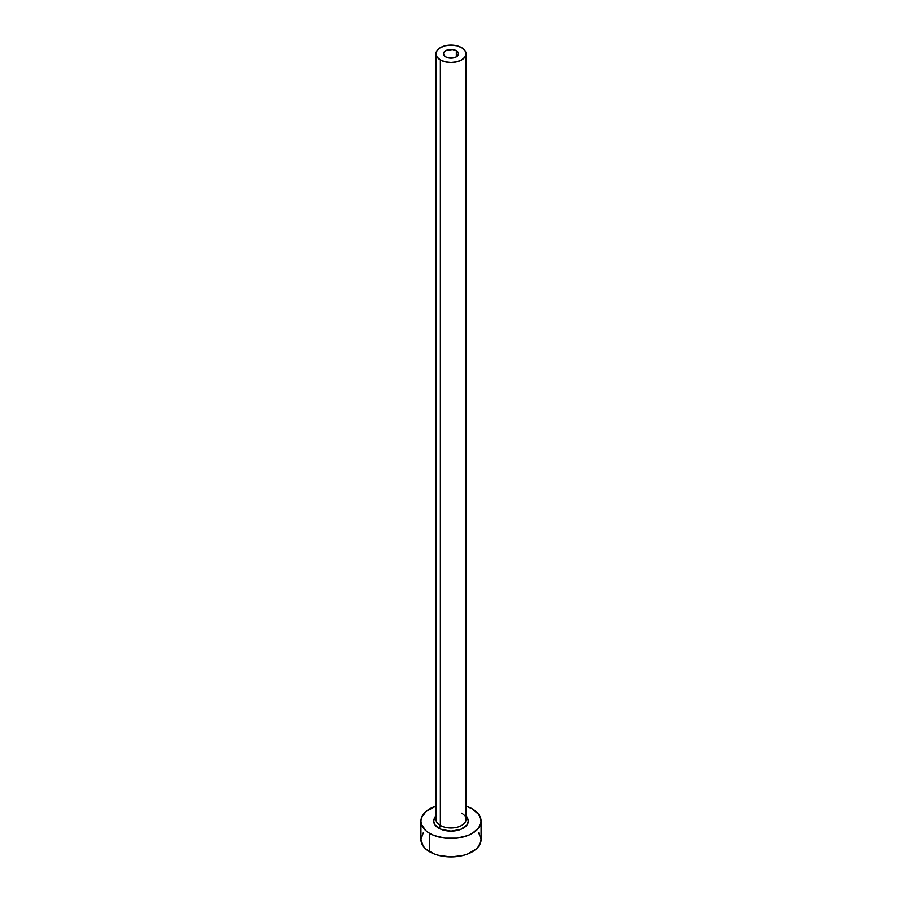 <?xml version="1.0" encoding="UTF-8"?>
<svg xmlns="http://www.w3.org/2000/svg" width="902" height="902" viewBox="0 0 902 902"><rect width="100%" height="100%" fill="white"/><g stroke="black" fill="none" stroke-linecap="round" stroke-linejoin="round"><path stroke-width="1.35" d="M445.678 56.849A7.52 4.341 180 0 1 443.48 53.782A7.52 4.341 180 0 1 448.125 49.768A7.52 4.341 180 0 1 456.322 50.715L456.322 56.849L453.875 57.796L448.125 57.796L445.678 56.849L443.626 54.627L443.626 52.936L445.678 50.715L452.466 49.52L456.322 50.715L458.374 52.936L458.374 54.627L456.322 56.849L456.322 50.715A7.52 4.341 180 0 1 458.52 53.782A7.52 4.341 180 0 1 453.875 57.796A7.52 4.341 180 0 1 445.678 56.849M436.094 818.114A15.041 8.682 0 0 0 440.368 825.42A2.255 1.297 -60 0 1 438.778 828.183A17.296 9.978 180 0 1 435.959 816.186M435.959 53.782L435.959 819.275A15.041 8.682 0 0 0 440.368 825.42A15.041 8.682 0 0 0 456.75 827.303A15.041 8.682 0 0 0 466.041 819.275L466.041 53.782A15.041 8.682 180 0 1 456.75 61.798A15.041 8.682 180 0 1 440.368 59.915L440.368 825.42L440.368 59.915A15.041 8.682 180 0 1 435.959 53.782A15.041 8.682 180 0 1 445.25 45.765A15.041 8.682 180 0 1 461.632 47.648A15.041 8.682 180 0 1 466.041 53.782L464.891 50.456L461.632 47.648L456.75 45.765L451 45.1L445.25 45.765L440.368 47.648L437.109 50.456L435.959 53.782L437.109 57.108L440.368 59.915L445.25 61.798L451 62.463L456.75 61.798L461.632 59.915L464.891 57.108L466.041 53.782M423.218 832.896L420.93 839.536A30.07 17.363 0 0 0 429.735 851.815L429.735 833.403L434.29 835.556L445.137 838.15L456.863 838.15L467.71 835.556L472.265 833.403L478.782 827.765L481.07 821.124L478.782 814.472L472.265 808.846L466.041 806.084A30.07 17.363 180 0 1 472.265 808.846A30.07 17.363 180 0 1 481.07 821.124A30.07 17.363 180 0 1 462.512 837.157A30.07 17.363 180 0 1 429.735 833.403L429.735 851.815A30.07 17.363 0 0 0 462.512 855.581A30.07 17.363 0 0 0 481.07 839.536L478.782 832.896M429.735 833.403A30.07 17.363 180 0 1 420.93 821.124A30.07 17.363 180 0 1 435.959 806.084L425.992 811.473L421.505 817.731L420.93 821.124L421.505 824.507L425.992 830.765L429.735 833.403M465.376 815.577L466.977 817.302L468.296 821.124L466.977 824.947L460.606 829.423L451 831.103L441.394 829.423L435.023 824.947L433.704 821.124L435.023 817.302L436.624 815.577M420.93 821.124L420.93 839.536L423.218 846.177L425.992 849.188L434.29 853.968L439.488 855.581L451 856.9L462.512 855.581L467.71 853.968L476.008 849.188L478.782 846.177L481.07 839.536L481.07 821.124M466.041 816.186A17.296 9.978 180 0 1 461.474 829.062A17.296 9.978 180 0 1 438.778 828.183A2.255 1.297 120 0 0 440.368 825.42A15.041 8.682 0 0 0 455.803 827.506A15.041 8.682 0 0 0 465.906 820.448A15.041 8.682 0 0 0 461.632 813.142"/></g></svg>
